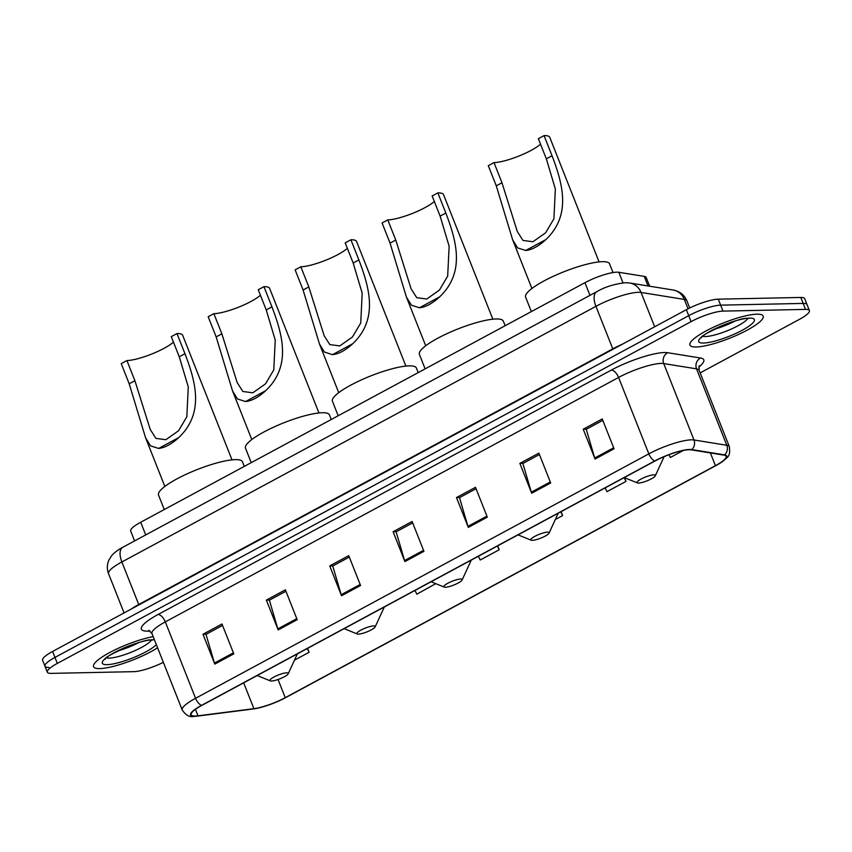 <?xml version="1.0" encoding="UTF-8"?>
<svg xmlns="http://www.w3.org/2000/svg" width="852" height="852" viewBox="0 0 852 852"><rect width="100%" height="100%" fill="white"/><g stroke="black" fill="none" stroke-linecap="round" stroke-linejoin="round"><path stroke-width="1.28" d="M134.605 540.913L130.697 531.052A24.623 5.165 -21.6 0 1 140.697 522.255L584.951 282.683A24.623 5.165 -21.6 0 1 618.808 272.278L644.25 276.378A24.623 5.165 -21.6 0 1 646.178 277.454L649.65 286.219M700.152 372.899L799.4 319.372A24.623 5.165 158.4 0 0 809.4 310.575L804.671 298.637A24.623 5.165 158.4 0 0 800.795 297.454L718.268 299.169A24.623 5.165 158.4 0 0 686.361 309.691L52.6 651.461A24.623 5.165 158.4 0 0 42.6 660.247L44.964 666.221A24.623 5.165 158.4 0 0 48.841 667.414M809.4 310.575A24.623 5.165 158.4 0 0 805.523 309.393L722.997 311.108A24.623 5.165 158.4 0 0 691.089 321.63L57.329 663.399L54.965 657.424A24.623 5.165 158.4 0 0 44.964 666.221A24.623 5.165 158.4 0 1 54.965 657.424L688.725 315.666L54.965 657.424L52.6 651.461M722.997 311.108L720.632 305.144A24.623 5.165 158.4 0 0 688.725 315.666A24.623 5.165 158.4 0 1 720.632 305.144L803.159 303.418L720.632 305.144L718.268 299.169M807.036 304.611A24.623 5.165 158.4 0 0 803.159 303.418A24.623 5.165 158.4 0 1 807.036 304.611M99.759 668.586A39.394 8.254 158.4 0 0 157.588 647.776A39.394 8.254 158.4 0 1 99.759 668.586A39.394 8.254 158.4 0 1 93.55 666.69A39.394 8.254 158.4 0 0 99.759 668.586M696.127 346.988A39.394 8.254 158.4 0 0 738.78 334.335A39.394 8.254 158.4 0 0 763.179 316.081A39.394 8.254 158.4 0 0 756.97 314.175A39.394 8.254 158.4 0 0 714.317 326.838A39.394 8.254 158.4 0 0 689.918 345.092A39.394 8.254 158.4 0 0 696.127 346.988A39.394 8.254 158.4 0 0 738.78 334.335A39.394 8.254 158.4 0 0 763.179 316.081A39.394 8.254 158.4 0 0 756.97 314.175A39.394 8.254 158.4 0 0 714.317 326.838A39.394 8.254 158.4 0 0 689.918 345.092A39.394 8.254 158.4 0 0 696.127 346.988M195.31 716.031A26.263 5.506 -21.6 0 1 191.178 714.764A26.263 5.506 -21.6 0 1 201.839 705.381L655.113 460.953A26.263 5.506 -21.6 0 1 691.228 449.845L724.051 455.138A26.263 5.506 -21.6 0 1 726.106 456.289A26.263 5.506 -21.6 0 1 715.435 465.671L285.239 697.66A26.263 5.506 -21.6 0 1 253.896 708.672L198.015 715.818A26.263 5.506 -21.6 0 1 195.31 716.031M194.81 716.308A26.923 5.644 158.4 0 0 197.568 716.085L253.459 708.939A26.923 5.644 158.4 0 0 256.037 708.523A26.923 5.644 158.4 0 0 285.58 697.66L715.786 465.671A26.923 5.644 158.4 0 0 720.185 463.094A26.923 5.644 158.4 0 0 724.605 454.872L691.781 449.579A26.923 5.644 158.4 0 0 654.762 460.964L201.498 705.392A26.923 5.644 158.4 0 0 194.81 716.308M614.068 448.791L602.247 418.95L583.237 429.206L595.047 459.047L614.068 448.791M602.811 420.366L586.261 429.291L594.696 458.014A6.571 3.152 61.7 0 0 595.047 459.047M586.549 429.131L583.237 429.206M550.69 482.967L538.869 453.126L519.858 463.382L531.68 493.223L550.69 482.967M539.433 454.542L522.883 463.467L531.318 492.19A6.571 3.152 61.7 0 0 531.68 493.223M523.181 463.307L519.858 463.382M487.312 517.143L475.491 487.301L456.48 497.557L468.302 527.399L487.312 517.143M476.055 488.718L459.505 497.643L467.94 526.366A6.571 3.152 61.7 0 0 468.302 527.399M459.803 497.483L456.48 497.557M233.81 653.857L221.989 624.005L202.978 634.261L214.8 664.102L233.81 653.857M222.553 625.421L206.003 634.346L214.438 663.069A6.571 3.152 61.7 0 0 214.8 664.102M206.29 634.186L202.978 634.261M297.188 619.681L285.367 589.829L266.356 600.085L278.167 629.926L297.188 619.681M285.931 591.245L269.381 600.17L277.816 628.893A6.571 3.152 61.7 0 0 278.167 629.926M269.669 600.01L266.356 600.085M360.556 585.505L348.745 555.653L329.735 565.909L341.545 595.75L360.556 585.505M349.299 557.07L332.749 565.994L341.194 594.717A6.571 3.152 61.7 0 0 341.545 595.75M333.047 565.834L329.735 565.909M423.934 551.319L412.123 521.477L393.102 531.733L404.924 561.574L423.934 551.319M412.677 522.894L396.127 531.818L404.562 560.541A6.571 3.152 61.7 0 0 404.924 561.574M396.425 531.659L393.102 531.733M153.179 636.636A39.394 8.254 158.4 0 0 112.922 650.853A39.394 8.254 158.4 0 0 93.55 666.69A39.394 8.254 158.4 0 1 112.922 650.853A39.394 8.254 158.4 0 1 153.179 636.636M57.329 663.399A24.623 5.165 158.4 0 0 47.329 672.185A24.623 5.165 158.4 0 0 51.205 673.378L133.732 671.664A24.623 5.165 158.4 0 0 163.35 662.323M605.112 487.908L606.975 491.657L625.986 481.401L624.527 477.706M668.98 454.723L670.354 457.481L683.379 450.452M414.988 590.447L416.852 594.185L435.755 583.652M294.472 660.183L309.106 652.281L307.561 648.372M555.323 519.507L562.618 515.577L561.063 511.669M478.355 556.271L480.23 560.009L499.24 549.753L497.685 545.844M499.24 549.753L497.376 546.015M309.106 652.281L307.242 648.542M562.618 515.577L560.754 511.839M625.986 481.401L624.122 477.663M232 459.856L182.679 335.305A36.114 7.572 158.4 0 0 176.992 333.558L184.969 353.708C195.992 382.548 204.235 413.22 178.824 437.534C171.54 444.169 164.798 447.801 158.6 448.44L150.527 445.852L145.575 437.79L129.195 383.783L121.218 363.634L126.927 360.556A28.723 6.017 158.4 0 0 151.326 354.198A28.723 6.017 158.4 0 0 173.467 342.131M126.927 360.556L134.904 380.716L150.229 429.472L155.916 438.386L165.874 439.696L178.537 430.771L186.833 416.777L188.281 386.957L179.271 356.786L171.284 336.636L176.992 333.558M286.698 672.814A9.851 2.066 158.4 0 0 275.121 676.413A9.851 2.066 158.4 0 0 270.318 680.865A9.851 2.066 158.4 0 0 271.49 681.014A9.851 2.066 158.4 0 0 281.203 678.277A9.851 2.066 158.4 0 0 288.2 673.783A9.851 2.066 158.4 0 0 286.698 672.814M244.29 466.385L242.479 461.816A45.145 9.468 158.4 0 0 235.365 459.633A45.145 9.468 158.4 0 0 186.492 474.138A45.145 9.468 158.4 0 0 158.536 495.055L164.276 509.539M318.946 412.964L269.637 288.413A36.114 7.572 158.4 0 0 263.939 286.666L271.926 306.827C282.939 335.656 291.192 366.328 265.771 390.642C258.497 397.277 251.755 400.919 245.546 401.548L237.474 398.96L232.532 390.898L216.152 336.902L208.176 316.742L213.873 313.664A28.723 6.017 158.4 0 0 238.272 307.306A28.723 6.017 158.4 0 0 260.414 295.239M213.873 313.664L221.861 333.824L237.175 382.58L242.873 391.494L252.831 392.804L265.494 383.879L273.78 369.885L275.239 340.065L266.218 309.894L258.241 289.744L263.939 286.666M373.655 625.922A9.851 2.066 158.4 0 0 362.068 629.521A9.851 2.066 158.4 0 0 357.265 633.984A9.851 2.066 158.4 0 0 358.447 634.122A9.851 2.066 158.4 0 0 368.16 631.385A9.851 2.066 158.4 0 0 375.157 626.891A9.851 2.066 158.4 0 0 373.655 625.922M331.247 419.503L329.436 414.924A45.145 9.468 158.4 0 0 322.322 412.741A45.145 9.468 158.4 0 0 273.439 427.246A45.145 9.468 158.4 0 0 245.493 448.163L251.223 462.647M405.903 366.083L356.583 241.521A36.114 7.572 158.4 0 0 350.896 239.774L358.873 259.935C369.896 288.764 378.139 319.436 352.728 343.75C345.443 350.385 338.702 354.027 332.504 354.656L324.431 352.068L319.479 344.016L303.099 290.01L295.122 269.85L300.831 266.782A28.723 6.017 158.4 0 0 325.23 260.414A28.723 6.017 158.4 0 0 347.371 248.347M300.831 266.782L308.807 286.932L324.133 335.688L329.82 344.602L339.778 345.912L352.44 336.998L360.737 322.993L362.185 293.184L353.175 263.012L345.188 242.852L350.896 239.774M460.602 579.03A9.851 2.066 158.4 0 0 449.025 582.64A9.851 2.066 158.4 0 0 444.222 587.092A9.851 2.066 158.4 0 0 445.394 587.241A9.851 2.066 158.4 0 0 455.106 584.493A9.851 2.066 158.4 0 0 462.103 580.01A9.851 2.066 158.4 0 0 460.602 579.03M418.204 372.612L416.383 368.032A45.145 9.468 158.4 0 0 409.269 365.859A45.145 9.468 158.4 0 0 360.396 380.354A45.145 9.468 158.4 0 0 332.44 401.271L338.18 415.755M492.85 319.191L443.541 194.629A36.114 7.572 158.4 0 0 437.843 192.893L445.83 213.043C456.842 241.883 465.096 272.544 439.675 296.858C432.401 303.504 425.659 307.135 419.45 307.774L411.378 305.176L406.436 297.124L390.056 243.118L382.079 222.968L387.777 219.891A28.723 6.017 158.4 0 0 412.176 213.522A28.723 6.017 158.4 0 0 434.318 201.466M387.777 219.891L395.765 240.04L411.079 288.796L416.777 297.71L426.735 299.02L439.398 290.106L447.683 276.101L449.142 246.292L440.122 216.12L432.145 195.96L437.843 192.893M547.559 532.149A9.851 2.066 158.4 0 0 535.983 535.748A9.851 2.066 158.4 0 0 531.169 540.2A9.851 2.066 158.4 0 0 532.351 540.349A9.851 2.066 158.4 0 0 542.064 537.612A9.851 2.066 158.4 0 0 549.061 533.118A9.851 2.066 158.4 0 0 547.559 532.149M505.151 325.72L503.34 321.14A45.145 9.468 158.4 0 0 496.226 318.967A45.145 9.468 158.4 0 0 447.343 333.473A45.145 9.468 158.4 0 0 419.397 354.379L425.127 368.873M599.073 261.905L549.764 137.353A36.114 7.572 158.4 0 0 544.066 135.606L552.043 155.767C563.066 184.596 571.309 215.268 545.898 239.582C538.624 246.217 531.882 249.86 525.673 250.488L517.601 247.9L512.648 239.838L496.279 185.843L488.292 165.682L494 162.604A28.723 6.017 158.4 0 0 518.399 156.246A28.723 6.017 158.4 0 0 540.541 144.18M494 162.604L501.977 182.765L517.302 231.52L522.99 240.434L532.947 241.744L545.61 232.83L553.907 218.826L555.355 189.006L546.345 158.845L538.357 138.684L544.066 135.606M653.772 474.862A9.851 2.066 158.4 0 0 642.195 478.462A9.851 2.066 158.4 0 0 637.392 482.924A9.851 2.066 158.4 0 0 638.563 483.063A9.851 2.066 158.4 0 0 648.276 480.326A9.851 2.066 158.4 0 0 655.284 475.842A9.851 2.066 158.4 0 0 653.772 474.862M613.003 272.565L609.563 263.864A45.145 9.468 158.4 0 0 602.439 261.681A45.145 9.468 158.4 0 0 553.566 276.186A45.145 9.468 158.4 0 0 525.609 297.103L531.35 311.587M145.713 534.918L140.697 522.255M648.042 285.963L644.25 276.378M623.004 282.875L618.808 272.278M589.967 295.356L584.951 282.683M688.043 308.807L684.326 299.425A16.412 15.144 -80.8 0 0 672.963 289.978L677.052 291.096C681.675 292.981 684.955 296.24 686.904 300.863A32.834 6.88 158.4 0 0 684.326 299.425L641.066 292.449A32.834 6.88 158.4 0 0 638.467 292.3A32.834 6.88 158.4 0 0 595.931 306.326L121.879 561.969A32.834 6.88 158.4 0 0 108.545 573.694C106.788 568.998 106.958 564.375 109.035 559.828L111.569 555.823C113.934 552.884 117.64 550.051 122.677 547.346L596.73 291.703A16.412 7.881 -118.3 0 0 595.931 306.326L612.769 348.862A32.834 6.88 -21.6 0 1 622.269 344.251M138.865 604.931A4.1 1.97 61.7 0 0 138.716 604.505L121.879 561.969A16.412 7.881 -118.3 0 1 122.677 547.346M654.666 326.785L641.066 292.449A16.412 15.144 -80.8 0 0 629.713 283.002L672.963 289.978M131.208 609.063A32.834 6.88 -21.6 0 1 138.716 604.505L612.769 348.862A4.1 1.97 61.7 0 1 612.929 349.299M686.361 309.691L691.089 321.63M800.795 297.454L805.523 309.393M150.08 631.023A41.034 8.605 -21.6 0 1 158.057 614.505L611.331 370.077A8.211 3.941 -118.3 0 1 618.584 377.457L165.309 621.885A32.834 6.88 158.4 0 0 151.986 633.611L148.759 630.31M611.331 370.077A41.034 8.605 -21.6 0 1 664.507 352.547A41.034 8.605 -21.6 0 1 667.755 352.728L700.578 358.021A41.034 8.605 -21.6 0 1 698.746 367.116M661.12 363.421A32.834 6.88 158.4 0 0 618.584 377.457L648.83 453.86A32.834 6.88 -21.6 0 1 693.975 439.973L726.799 445.276A32.834 6.88 -21.6 0 1 729.376 446.714L699.119 370.3A32.834 6.88 158.4 0 0 696.553 368.863L663.729 363.57A32.834 6.88 158.4 0 0 661.12 363.421M196.972 716.159A8.211 6.198 -97.3 0 0 197.313 716.127A8.211 6.198 -97.3 0 0 197.568 716.085M724.605 454.872A8.211 7.572 -80.8 0 0 726.799 445.276L696.553 368.863A8.211 7.572 99.2 0 1 700.578 358.021M691.781 449.579A8.211 7.572 -80.8 0 0 693.975 439.973L663.729 363.57A8.211 7.572 99.2 0 1 667.755 352.728M654.762 460.964A8.211 3.941 -118.3 0 1 648.83 453.86L195.566 698.289A8.211 3.941 61.7 0 0 201.498 705.392M256.037 708.523L193.915 716.394C189.719 717.416 185.821 715.297 182.232 710.014A32.834 6.88 -21.6 0 1 195.566 698.289L165.309 621.885A8.211 3.941 -118.3 0 0 158.057 614.505M715.435 465.671L710.398 452.934M198.015 715.818L195.438 709.322M253.896 708.672L243.672 682.825M285.239 697.66L278.05 679.513M423.54 550.307L404.562 560.541M360.162 584.483L341.194 594.717M296.784 618.658L277.816 628.893M233.405 652.834L214.438 663.069M486.907 516.131L467.94 526.366M550.286 481.955L531.318 492.19M613.664 447.779L594.696 458.014M106.553 657.893A25.017 5.24 158.4 0 0 109.088 658.127A25.017 5.24 158.4 0 0 133.082 651.461A25.017 5.24 158.4 0 0 151.315 640.172M117.906 650.896A25.017 5.24 158.4 0 0 138.237 642.845M154.404 639.724A29.937 6.273 158.4 0 0 153.296 639.714A29.937 6.273 158.4 0 0 114.498 652.515A29.937 6.273 158.4 0 0 107.054 664.656A29.937 6.273 158.4 0 0 133.53 657.606A29.937 6.273 158.4 0 0 156.363 644.676M158.6 448.44L178.824 437.534M179.271 356.786L184.969 353.708M129.195 383.783L134.904 380.716M245.546 401.548L265.771 390.642M266.218 309.894L271.926 306.827M216.152 336.902L221.861 333.824M332.504 354.656L352.728 343.75M353.175 263.012L358.873 259.935M303.099 290.01L308.807 286.932M419.45 307.774L439.675 296.858M440.122 216.12L445.83 213.043M390.056 243.118L395.765 240.04M525.673 250.488L545.898 239.582M546.345 158.845L552.043 155.767M496.279 185.843L501.977 182.765M702.921 336.295A25.017 5.24 158.4 0 0 705.456 336.529A25.017 5.24 158.4 0 0 729.45 329.862A25.017 5.24 158.4 0 0 747.683 318.573M714.274 329.298A25.017 5.24 158.4 0 0 734.605 321.247M749.664 318.115A29.937 6.273 158.4 0 0 710.866 330.917A29.937 6.273 158.4 0 0 703.433 343.047A29.937 6.273 158.4 0 0 742.23 330.257A29.937 6.273 158.4 0 0 749.664 318.115M596.73 291.703C604.931 286.932 614.505 283.94 625.453 282.726L629.713 283.002M108.545 573.694L124.072 612.918M686.904 300.863L689.715 307.977M720.185 463.094C728.886 456.076 730.281 457.013 729.376 446.714M47.329 672.185L44.964 666.221M182.232 710.014L151.986 633.611M699.119 370.3L699.204 365.689M105.392 658.404L105.169 659.331C101.111 657.606 146.32 637.339 151.624 640.161L152.753 639.958M145.575 437.79L164.841 486.449M270.318 680.865L257.176 675.54M288.2 673.783L297.369 653.867M232.532 390.898L251.798 439.557M357.265 633.984L344.133 628.648M375.157 626.891L384.327 606.975M319.479 344.016L338.745 392.665M444.222 587.092L431.08 581.756M462.103 580.01L471.273 560.083M406.436 297.124L425.702 345.774M531.169 540.2L518.037 534.875M549.061 533.118L558.23 513.192M512.659 239.838L531.914 288.498M637.392 482.924L624.25 477.589M655.284 475.842L664.102 456.661M701.76 336.806L701.537 337.733C697.479 336.007 742.699 315.741 748.003 318.563L749.121 318.36"/></g></svg>
